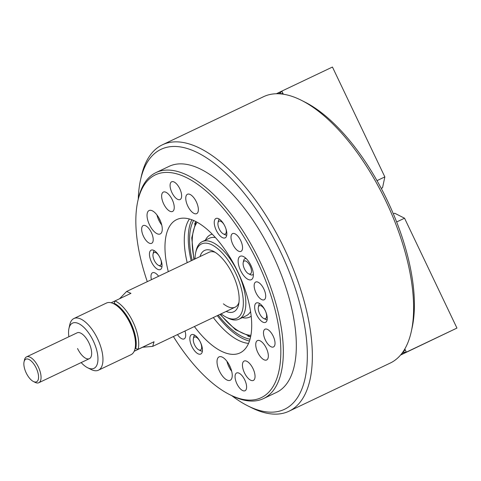 <?xml version="1.0" encoding="UTF-8"?>
<svg xmlns="http://www.w3.org/2000/svg" width="481" height="481" viewBox="0 0 481 481"><rect width="100%" height="100%" fill="white"/><g stroke="black" fill="none" stroke-linecap="round" stroke-linejoin="round"><path stroke-width="0.72" d="M250.048 339.195A68.825 30.604 64.6 0 1 218.29 315.181M247.829 336.105A67.033 29.804 -115.4 0 0 250.631 336.802M231.77 395.665A143.903 63.985 -115.4 0 0 247.769 405.838A143.903 63.985 -115.4 0 0 280.429 251.569A143.903 63.985 -115.4 0 0 140.47 180.207A143.903 63.985 -115.4 0 0 138.263 199.038M140.47 180.207L141.318 176.371A147.481 65.572 64.6 0 1 162.362 144.823A147.481 65.572 64.6 0 1 284.752 249.501A147.481 65.572 64.6 0 1 289.033 411.195A147.481 65.572 64.6 0 1 251.286 407.605L247.769 405.838M301.328 100.276L304.84 102.044A143.903 63.985 64.6 0 1 387.427 200.679A143.903 63.985 64.6 0 1 412.139 327.669L411.297 331.511A147.481 65.572 -115.4 0 0 385.972 201.365A147.481 65.572 -115.4 0 0 301.328 100.276A147.481 65.572 -115.4 0 0 263.582 96.687L162.362 144.823M263.534 398.575L276.545 392.388A125.132 55.64 -115.4 0 0 272.907 255.195A125.132 55.64 -115.4 0 0 169.065 166.378L156.048 172.565A125.132 55.64 64.6 0 1 170.587 170.208A125.132 55.64 64.6 0 1 266.51 276.353A125.132 55.64 64.6 0 1 263.534 398.575A125.132 55.64 64.6 0 1 248.996 400.938A125.132 55.64 64.6 0 1 231.499 395.532L229.744 394.648A123.346 54.84 -115.4 0 0 246.993 399.982A123.346 54.84 -115.4 0 0 269.709 291.793A123.346 54.84 -115.4 0 0 169.697 172.541A123.346 54.84 -115.4 0 0 137.776 201.256A123.346 54.84 -115.4 0 0 147.294 281.644M195.827 221.561A67.033 29.804 -115.4 0 0 194.601 224.176M192.19 260.293A68.825 30.604 64.6 0 1 193.602 220.502M289.033 411.195L390.253 363.059A147.481 65.572 -115.4 0 0 411.297 331.511M200.048 256.553A33.965 15.103 64.6 0 1 213.299 251.256A33.965 15.103 64.6 0 1 232.792 274.537A33.965 15.103 64.6 0 1 238.624 304.509A33.965 15.103 64.6 0 1 226.148 311.441M223.406 303.842A30.387 13.51 -115.4 0 0 235.131 307.173A30.387 13.51 -115.4 0 0 238.973 302.435M221.122 313.834A41.113 18.278 -115.4 0 0 226.323 317.232A41.113 18.278 -115.4 0 0 235.654 273.154A41.113 18.278 -115.4 0 0 195.665 252.765A41.113 18.278 -115.4 0 0 195.021 258.946M195.665 252.765L196.092 250.848A42.905 19.078 64.6 0 1 202.212 241.672A42.905 19.078 64.6 0 1 237.812 272.12A42.905 19.078 64.6 0 1 239.063 319.162A42.905 19.078 64.6 0 1 228.078 318.115L226.323 317.232M215.127 252.297A30.387 13.51 -115.4 0 0 209.031 252.284L126.611 291.48L130.952 293.332L115.043 300.896A30.387 13.51 64.6 0 1 133.033 321.987A30.387 13.51 64.6 0 1 138.131 349.302L154.04 341.738L152.711 346.368L142.586 347.264L134.181 351.262M282.545 94.108L282.702 93.494L279.846 93.837M280.357 93.585L280.14 93.122L281.836 91.107L283.315 94.222M278.782 93.777L280.14 93.122M381.241 188.39L382.539 187.764L384.848 176.906L376.996 180.64M281.836 91.107L332.443 67.039L384.848 176.906M382.539 187.764L381.241 188.378M276.359 93.753L281.722 91.162M119.583 298.737L126.611 291.48M135.011 348.815L135.732 348.46A28.601 12.716 -115.4 0 0 130.868 323.022A28.601 12.716 -115.4 0 0 114.183 303.289L113.468 303.631M135.732 348.46L138.131 349.302L134.211 351.19M111.153 302.771L115.043 300.896L114.183 303.289M142.586 347.264L154.04 341.738M26.196 372.919A12.512 5.562 -115.4 0 0 33.381 381.493A12.512 5.562 -115.4 0 0 36.219 368.079A12.512 5.562 -115.4 0 0 24.05 361.874A12.512 5.562 -115.4 0 0 26.196 372.919M24.05 361.874L24.471 359.956A14.304 6.361 64.6 0 1 26.515 356.896A14.304 6.361 64.6 0 1 38.384 367.045A14.304 6.361 64.6 0 1 38.799 382.726A14.304 6.361 64.6 0 1 35.137 382.377L33.381 381.493M77.537 348.509A14.304 6.361 -115.4 0 0 89.406 358.658A14.304 6.361 -115.4 0 0 88.991 342.977A14.304 6.361 -115.4 0 0 77.122 332.828L26.515 356.896M113.732 303.764L114.61 304.202A27.706 12.32 64.6 0 1 130.513 323.196A27.706 12.32 64.6 0 1 135.269 347.649L135.059 348.605A28.601 12.716 -115.4 0 0 130.147 323.364A28.601 12.716 -115.4 0 0 113.732 303.764A28.601 12.716 -115.4 0 0 106.409 303.066L73.876 318.536A28.601 12.716 64.6 0 1 97.613 338.84A28.601 12.716 64.6 0 1 98.443 370.196A28.601 12.716 64.6 0 1 91.119 369.498L87.608 367.737A25.024 11.129 -115.4 0 0 93.284 340.903A25.024 11.129 -115.4 0 0 68.945 328.493A25.024 11.129 -115.4 0 0 68.879 336.748M68.945 328.493L69.793 324.657A28.601 12.716 64.6 0 1 73.876 318.536M81.163 362.578A25.024 11.129 -115.4 0 0 87.608 367.737M98.443 370.196L130.976 354.725A28.601 12.716 -115.4 0 0 135.059 348.605M402.88 352.026L405.032 349.97L404.383 349.711M404.822 348.965L406.343 352.146L403.709 352.2L402.254 352.904M403.709 352.2L403.487 351.731M406.343 352.146L456.95 328.078L404.545 218.212L394.685 213.227L393.362 213.859M456.95 328.078L400.541 355.062M404.545 218.212L396.657 221.963M400.649 354.93L405.327 352.675L400.697 354.876M406.229 352.194L400.709 354.864M256.848 281.842A9.83 4.371 -115.4 0 0 255.706 282.028A9.83 4.371 -115.4 0 0 255.471 291.63A9.83 4.371 -115.4 0 0 263.005 299.976A9.83 4.371 -115.4 0 0 264.147 299.789A9.83 4.371 -115.4 0 0 264.382 290.181A9.83 4.371 -115.4 0 0 256.848 281.842M231.884 242.051A9.83 4.371 -115.4 0 0 240.993 251.371A9.83 4.371 -115.4 0 0 241.666 242.929A9.83 4.371 -115.4 0 0 232.551 233.61A9.83 4.371 -115.4 0 0 231.884 242.051M264.37 337.638A9.83 4.371 -115.4 0 0 273.479 346.957A9.83 4.371 -115.4 0 0 274.152 338.522A9.83 4.371 -115.4 0 0 265.037 329.202A9.83 4.371 -115.4 0 0 264.37 337.638M235.937 381.409A9.83 4.371 -115.4 0 0 245.051 390.728A9.83 4.371 -115.4 0 0 245.719 382.293A9.83 4.371 -115.4 0 0 236.61 372.973A9.83 4.371 -115.4 0 0 235.937 381.409M177.483 334.584A9.83 4.371 -115.4 0 0 184.139 338.907A9.83 4.371 -115.4 0 0 184.987 331.018M142.538 234A9.83 4.371 -115.4 0 0 151.653 243.32A9.83 4.371 -115.4 0 0 152.321 234.878A9.83 4.371 -115.4 0 0 143.212 225.559A9.83 4.371 -115.4 0 0 142.538 234M170.965 190.229A9.83 4.371 -115.4 0 0 180.08 199.549A9.83 4.371 -115.4 0 0 180.754 191.113A9.83 4.371 -115.4 0 0 171.639 181.788A9.83 4.371 -115.4 0 0 170.965 190.229M218.182 367.995A12.963 5.76 -115.4 0 0 230.195 380.279A12.963 5.76 -115.4 0 0 231.078 369.155A12.963 5.76 -115.4 0 0 219.065 356.872A12.963 5.76 -115.4 0 0 218.182 367.995M226.936 361.315A12.963 5.76 -115.4 0 0 227.579 363.522A12.963 5.76 -115.4 0 0 231.722 371.368M148.202 221.657A12.963 5.76 -115.4 0 0 160.215 233.94A12.963 5.76 -115.4 0 0 161.099 222.817A12.963 5.76 -115.4 0 0 149.086 210.534A12.963 5.76 -115.4 0 0 148.202 221.657M156.956 214.977A12.963 5.76 -115.4 0 0 157.6 217.184A12.963 5.76 -115.4 0 0 161.742 225.03M239.31 267.388A12.963 5.76 -115.4 0 0 251.322 279.671A12.963 5.76 -115.4 0 0 252.2 268.548A12.963 5.76 -115.4 0 0 240.187 256.265A12.963 5.76 -115.4 0 0 239.31 267.388M229.01 364.496A10.726 4.768 -115.4 0 0 230.555 367.749M190.813 343.867A10.726 4.768 -115.4 0 0 200.751 354.034A10.726 4.768 -115.4 0 0 201.485 344.829A10.726 4.768 -115.4 0 0 191.54 334.662A10.726 4.768 -115.4 0 0 190.813 343.867M150.409 259.373A10.726 4.768 -115.4 0 0 160.353 269.54A10.726 4.768 -115.4 0 0 161.081 260.335A10.726 4.768 -115.4 0 0 151.142 250.168A10.726 4.768 -115.4 0 0 150.409 259.373M159.031 218.158A10.726 4.768 -115.4 0 0 160.576 221.41M162.608 201.292A10.726 4.768 -115.4 0 0 172.547 211.46A10.726 4.768 -115.4 0 0 173.28 202.254A10.726 4.768 -115.4 0 0 163.336 192.087A10.726 4.768 -115.4 0 0 162.608 201.292M186.724 203.463A10.726 4.768 -115.4 0 0 196.669 213.63A10.726 4.768 -115.4 0 0 197.396 204.425A10.726 4.768 -115.4 0 0 187.452 194.258A10.726 4.768 -115.4 0 0 186.724 203.463M215.205 227.693A10.726 4.768 -115.4 0 0 225.15 237.861A10.726 4.768 -115.4 0 0 225.878 228.655A10.726 4.768 -115.4 0 0 215.933 218.488A10.726 4.768 -115.4 0 0 215.205 227.693M255.609 312.181A10.726 4.768 -115.4 0 0 265.548 322.348A10.726 4.768 -115.4 0 0 266.282 313.143A10.726 4.768 -115.4 0 0 256.337 302.976A10.726 4.768 -115.4 0 0 255.609 312.181M256.704 349.801A10.726 4.768 -115.4 0 0 266.648 359.968A10.726 4.768 -115.4 0 0 267.376 350.763A10.726 4.768 -115.4 0 0 257.431 340.596A10.726 4.768 -115.4 0 0 256.704 349.801M243.41 370.268A10.726 4.768 -115.4 0 0 253.355 380.435A10.726 4.768 -115.4 0 0 254.082 371.23A10.726 4.768 -115.4 0 0 244.144 361.063A10.726 4.768 -115.4 0 0 243.41 370.268M189.43 219.011A71.056 31.596 -115.4 0 0 187.199 262.662M213.305 317.55A71.056 31.596 -115.4 0 0 248.31 343.356A71.056 31.596 -115.4 0 0 248.569 343.38M191.841 219.793A71.056 31.596 -115.4 0 0 191.191 260.768M217.298 315.656A71.056 31.596 -115.4 0 0 249.489 341.011M194.396 326.545A73.791 32.81 -115.4 0 0 231.463 354.293A73.791 32.81 -115.4 0 0 241.817 351.9A73.791 32.81 -115.4 0 0 240.915 278.721A73.791 32.81 -115.4 0 0 185.227 218.224A73.791 32.81 -115.4 0 0 178.553 218.873A73.791 32.81 -115.4 0 0 168.29 271.657M158.628 276.25A9.83 4.371 -115.4 0 0 152.543 272.733A9.83 4.371 -115.4 0 0 151.431 279.677M173.394 336.532A123.346 54.84 -115.4 0 0 229.744 394.648M137.776 201.256L138.197 199.332A125.132 55.64 64.6 0 1 156.048 172.565M199.308 340.314A7.149 3.181 -115.4 0 0 193.38 338.6A7.149 3.181 -115.4 0 0 195.635 346.735A7.149 3.181 -115.4 0 0 198.713 349.807A7.149 3.181 -115.4 0 0 201.665 347.709A7.149 3.181 -115.4 0 0 199.308 340.314M193.38 338.6L193.801 336.676A8.941 3.974 64.6 0 1 194.607 335.095M202.399 351.034A8.941 3.974 64.6 0 1 200.469 350.691L198.713 349.807M258.243 308.772A7.149 3.181 -115.4 0 0 263.678 318.446A7.149 3.181 -115.4 0 0 266.63 315.554A7.149 3.181 -115.4 0 0 262.776 307.076A7.149 3.181 -115.4 0 0 258.345 307.239A7.149 3.181 -115.4 0 0 258.243 308.772M267.147 319.715A8.941 3.974 64.6 0 1 265.434 319.33L263.678 318.446M258.345 307.239L258.766 305.315A8.941 3.974 64.6 0 1 259.722 303.601M243.819 267.364A7.149 3.181 -115.4 0 0 248.539 273.749A7.149 3.181 -115.4 0 0 250.781 267.568A7.149 3.181 -115.4 0 0 246.543 261.466A7.149 3.181 -115.4 0 0 243.206 262.536A7.149 3.181 -115.4 0 0 243.819 267.364M253.361 274.164A8.941 3.974 64.6 0 1 252.585 274.849A8.941 3.974 64.6 0 1 250.294 274.633L248.539 273.749M243.206 262.536L243.633 260.618A8.941 3.974 64.6 0 1 244.907 258.706A8.941 3.974 64.6 0 1 246.188 258.574M223.924 224.374A7.149 3.181 -115.4 0 0 218.019 222.691A7.149 3.181 -115.4 0 0 220.274 230.826A7.149 3.181 -115.4 0 0 223.352 233.904A7.149 3.181 -115.4 0 0 225.944 228.86M226.749 235.173A8.941 3.974 64.6 0 1 225.108 234.788L223.352 233.904M218.019 222.691L218.44 220.773A8.941 3.974 64.6 0 1 219.318 219.12M158.73 255.399A7.149 3.181 -115.4 0 0 153.054 254.052A7.149 3.181 -115.4 0 0 152.952 255.591A7.149 3.181 -115.4 0 0 158.387 265.265A7.149 3.181 -115.4 0 0 161.339 262.367A7.149 3.181 -115.4 0 0 160.714 259.331M153.054 254.052L153.475 252.134A8.941 3.974 64.6 0 1 154.215 250.613M162.001 266.504A8.941 3.974 64.6 0 1 160.143 266.149L158.387 265.265M197.156 222.27A64.352 28.613 -115.4 0 0 194.204 259.331M239.063 319.162L246.29 315.722A42.905 19.078 -115.4 0 0 250.583 311.526M251.202 316.143A45.587 20.268 64.6 0 1 242.274 317.628M215.404 237.548A42.905 19.078 -115.4 0 0 209.439 238.233L202.212 241.672M205.423 240.139A45.587 20.268 64.6 0 1 212.211 234.157M220.31 314.219A64.352 28.613 -115.4 0 0 250.92 335.329M276.725 93.747L281.68 91.354M282.227 94.066L282.834 93.777M281.656 93.999L282.702 93.494M406.054 352.11L400.95 354.569M405.032 349.97L403.878 350.523M404.9 349.687L404.184 350.036M195.893 221.591L191.757 237.855L193.885 259.487M219.991 314.376L235.425 329.671L250.649 336.73M235.131 307.173L152.711 346.368M89.406 358.658L38.799 382.726M252.585 274.849L253.373 274.477M244.907 258.706L245.851 258.255"/></g></svg>
